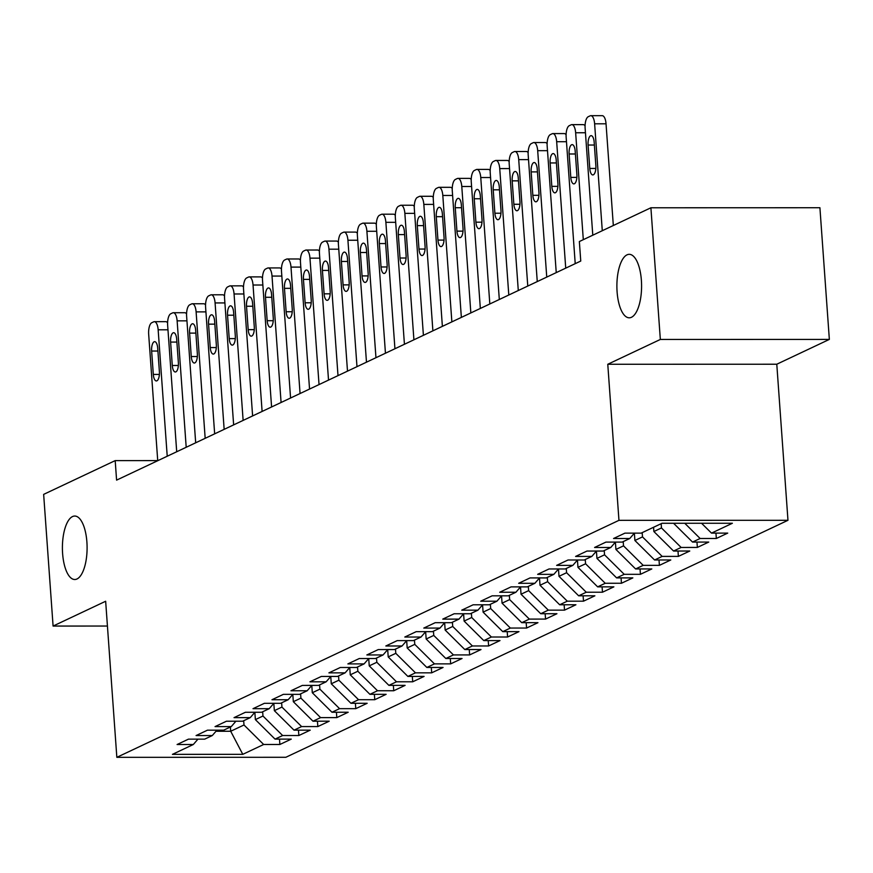 <?xml version="1.0" encoding="UTF-8"?>
<svg xmlns="http://www.w3.org/2000/svg" width="873" height="873" viewBox="0 0 873 873"><rect width="100%" height="100%" fill="white"/><g stroke="black" fill="none" stroke-linecap="round" stroke-linejoin="round"><path stroke-width="1.31" d="M617.091 291.8A31.734 12.353 90 0 1 629.226 254.327A31.734 12.353 90 0 1 641.382 280.331A31.734 12.353 90 0 1 629.247 317.805A31.734 12.353 90 0 1 617.091 291.8M62.605 553.504A31.734 12.353 90 0 1 74.74 516.041A31.734 12.353 90 0 1 86.896 542.046A31.734 12.353 90 0 1 74.751 579.508A31.734 12.353 90 0 1 62.605 553.504M829.35 339.411L660.337 339.455L607.772 364.27L776.784 364.227L829.35 339.411L819.911 207.73L650.898 207.774L579.356 241.537L580.752 261.049L116.589 480.128L115.192 460.617L43.65 494.38L53.089 626.061L107.434 626.05M776.784 364.227L787.97 520.297L285.853 757.284L116.84 757.327L618.957 520.341L787.97 520.297M230.396 727.002L230.701 731.258L242.781 754.337L263.657 744.483L279.873 744.483L291.266 739.115L275.039 739.115L282.634 735.535L298.85 735.524L310.231 730.155L294.015 730.155L301.611 726.576L317.827 726.576L329.208 721.196L312.992 721.207L320.587 717.617L336.803 717.617L348.185 712.237L331.969 712.248L339.564 708.658L355.78 708.658L367.162 703.289L350.946 703.289L358.541 699.71L374.757 699.699L386.139 694.33L369.923 694.33L377.518 690.75L393.734 690.75L405.116 685.37L388.9 685.37L396.495 681.791L412.711 681.791L424.092 676.411L407.877 676.422L415.472 672.832L431.688 672.832L443.069 667.463L426.853 667.463L434.448 663.884L450.664 663.873L462.046 658.504L445.83 658.504L453.425 654.925L469.641 654.925L481.023 649.545L464.807 649.545L472.402 645.965L488.618 645.965L500 640.586L483.784 640.596L491.379 637.006L507.595 637.006L518.977 631.637L502.761 631.637L510.356 628.058L526.572 628.047L537.954 622.678L521.738 622.678L529.333 619.099L545.549 619.088L556.93 613.719L540.714 613.719L548.309 610.14L564.525 610.14L575.907 604.76L559.691 604.771L567.286 601.181L583.502 601.181L594.884 595.812L578.668 595.812L586.263 592.232L602.479 592.221L613.861 586.852L597.645 586.852L605.229 583.273L621.445 583.262L632.838 577.893L616.622 577.893L624.206 574.314L640.422 574.314L651.815 568.934L635.599 568.945L643.183 565.355L659.399 565.355L670.791 559.975L654.575 559.986L662.16 556.407L678.376 556.396L689.768 551.027L673.552 551.027L681.136 547.447L697.352 547.436L708.745 542.068L692.529 542.068L700.113 538.488L716.329 538.488L727.722 533.108L711.506 533.119L701.576 523.276M242.781 754.337L172.439 754.359L193.315 744.505L197.953 739.136M711.506 533.119L732.382 523.265L662.029 523.276L641.153 533.13L624.937 533.141L613.555 538.51L629.771 538.51L622.176 542.089L605.96 542.089L594.578 547.469L610.794 547.469L603.199 551.049L586.983 551.049L575.602 556.428L591.818 556.417L584.223 560.008L568.007 560.008L556.625 565.377L572.841 565.377L565.246 568.956L549.03 568.967L537.648 574.336L553.864 574.336L546.269 577.915L530.053 577.915L518.671 583.295L534.887 583.295L527.292 586.874L511.076 586.874L499.694 592.254L515.91 592.243L508.326 595.833L492.099 595.833L480.717 601.202L496.933 601.202L489.349 604.782L473.133 604.793L461.741 610.162L477.957 610.162L470.372 613.741L454.156 613.752L442.764 619.121L458.98 619.121L451.396 622.7L435.18 622.7L423.787 628.08L440.003 628.069L432.419 631.659L416.203 631.659L404.81 637.028L421.026 637.028L413.442 640.607L397.226 640.618L385.833 645.987L402.049 645.987L394.465 649.567L378.249 649.577L366.856 654.946L383.072 654.946L375.488 658.526L359.272 658.526L347.88 663.906L364.096 663.895L356.511 667.485L340.295 667.485L328.903 672.865L345.119 672.854L337.535 676.433L321.319 676.444L309.926 681.813L326.142 681.813L318.558 685.392L302.342 685.403L290.949 690.772L307.165 690.772L299.581 694.351L283.365 694.351L271.972 699.731L288.199 699.72L280.604 703.311L264.388 703.311L253.006 708.69L269.222 708.68L261.627 712.259L245.411 712.27L234.029 717.639L250.245 717.639L242.65 721.218L226.434 721.229L215.053 726.598L231.269 726.598L223.674 730.177L207.458 730.177L196.076 735.557L212.292 735.546L204.697 739.136L188.481 739.136L177.099 744.516L193.315 744.505M700.113 538.488L684.77 523.276M692.529 542.068L673.574 523.276M661.167 523.691L661.472 527.947L653.877 531.526L653.571 527.27M681.136 547.447L661.472 527.947M673.552 551.027L653.877 531.526M629.771 538.51L634.42 533.13M642.19 532.65L642.495 536.895L634.9 540.485L634.376 533.174M662.16 556.407L642.495 536.895M654.575 559.986L634.9 540.485M610.794 547.469L615.443 542.089M623.213 541.598L623.518 545.854L615.923 549.433L615.4 542.133M643.183 565.355L623.518 545.854M635.599 568.945L615.923 549.433M591.818 556.417L596.466 551.049M604.236 550.557L604.542 554.813L596.946 558.393L596.423 551.092M624.206 574.314L604.542 554.813M616.622 577.893L596.946 558.393M572.841 565.377L577.49 560.008M585.259 559.517L585.565 563.772L577.97 567.352L577.446 560.051M605.229 583.273L585.565 563.772M597.645 586.852L577.97 567.352M553.864 574.336L558.513 568.956M566.282 568.476L566.588 572.721L558.993 576.311L558.469 569M586.263 592.232L566.588 572.721M578.668 595.812L558.993 576.311M534.887 583.295L539.536 577.915M547.306 577.424L547.611 581.68L540.016 585.259L539.492 577.959M567.286 601.181L547.611 581.68M559.691 604.771L540.016 585.259M515.91 592.243L520.559 586.874M528.329 586.383L528.634 590.639L521.039 594.218L520.515 586.918M548.309 610.14L528.634 590.639M540.714 613.719L521.039 594.218M496.933 601.202L501.582 595.833M509.352 595.342L509.657 599.598L502.062 603.178L501.549 595.877M529.333 619.099L509.657 599.598M521.738 622.678L502.062 603.178M477.957 610.162L482.605 604.793M490.375 604.302L490.681 608.546L483.096 612.137L482.573 604.825M510.356 628.058L490.681 608.546M502.761 631.637L483.096 612.137M458.98 619.121L463.628 613.741M471.398 613.25L471.704 617.506L464.12 621.085L463.596 613.784M491.379 637.006L471.704 617.506M483.784 640.596L464.12 621.085M440.003 628.069L444.652 622.7L445.143 630.044L452.727 626.465L452.421 622.209M472.402 645.965L452.727 626.465M464.807 649.545L445.143 630.044M421.026 637.028L425.675 631.659M433.445 631.168L433.75 635.424L426.166 639.003L425.642 631.703M453.425 654.925L433.75 635.424M445.83 658.504L426.166 639.003M402.049 645.987L406.698 640.618M414.468 640.127L414.773 644.372L407.189 647.962L406.665 640.651M434.448 663.884L414.773 644.372M426.853 667.463L407.189 647.962M383.072 654.946L387.721 649.567M395.491 649.076L395.796 653.331L388.212 656.911L387.688 649.61M415.472 672.832L395.796 653.331M407.877 676.422L388.212 656.911M364.096 663.895L368.744 658.526M376.514 658.035L376.82 662.291L369.235 665.87L368.712 658.569M396.495 681.791L376.82 662.291M388.9 685.37L369.235 665.87M345.119 672.854L349.767 667.485M357.537 666.994L357.843 671.25L350.259 674.829L349.735 667.529M377.518 690.75L357.843 671.25M369.923 694.33L350.259 674.829M326.142 681.813L330.791 676.444M338.56 675.953L338.866 680.198L331.282 683.788L330.758 676.477M358.541 699.71L338.866 680.198M350.946 703.289L331.282 683.788M307.165 690.772L311.814 685.392M319.583 684.912L319.889 689.157L312.305 692.736L311.781 685.436M339.564 708.658L319.889 689.157M331.969 712.248L312.305 692.736M288.199 699.72L292.837 694.351M300.618 693.86L300.912 698.116L293.328 701.696L292.804 694.395M320.587 717.617L300.912 698.116M312.992 721.207L293.328 701.696M269.222 708.68L273.86 703.311M281.641 702.82L281.935 707.075L274.351 710.655L273.827 703.354M301.611 726.576L281.935 707.075M294.015 730.155L274.351 710.655M250.245 717.639L254.883 712.27M262.664 711.779L262.969 716.024L255.374 719.614L254.851 712.303M282.634 735.535L262.969 716.024M275.039 739.115L255.374 719.614M231.269 726.598L235.906 721.218M243.687 720.738L243.993 724.983L230.701 731.258L216.002 731.258M263.657 744.483L243.993 724.983M212.292 735.546L216.93 730.177M660.337 339.455L650.898 207.774M116.84 757.327L105.655 601.257L53.089 626.061M607.772 364.27L618.957 520.341M157.729 460.606L115.192 460.617M279.873 744.483L279.491 739.115M298.85 735.524L298.468 730.155M317.827 726.576L317.445 721.196M336.803 717.617L336.421 712.248M355.78 708.658L355.398 703.289M374.757 699.699L374.375 694.33M393.734 690.75L393.352 685.37M412.711 681.791L412.329 676.422M431.688 672.832L431.306 667.463M450.664 663.873L450.282 658.504M469.641 654.925L469.248 649.545M488.618 645.965L488.225 640.596M507.595 637.006L507.202 631.637M526.572 628.047L526.179 622.678M545.549 619.088L545.156 613.719M564.525 610.14L564.133 604.771M583.502 601.181L583.109 595.812M602.479 592.221L602.086 586.852M621.445 583.262L621.063 577.893M640.422 574.314L640.04 568.945M659.399 565.355L659.017 559.986M678.376 556.396L677.994 551.027M697.352 547.436L696.97 542.068M716.329 538.488L715.947 533.119M157.729 460.704L148.672 334.283A9.919 3.863 -90 0 1 151.771 322.737L153.659 321.842A9.919 3.863 -90 0 1 154.357 321.679A9.919 3.863 -90 0 1 158.155 329.798L167.223 456.23M151.64 351.033A7.933 3.088 90 0 1 154.674 341.659A7.933 3.088 90 0 1 157.707 348.163L159.388 371.571A7.933 3.088 90 0 1 156.354 380.944A7.933 3.088 90 0 1 153.31 374.441L151.64 351.033L157.915 351.033M154.357 321.679L165.783 321.668A9.919 3.863 90 0 1 167.594 322.835M176.706 451.745L167.649 325.323A9.919 3.863 -90 0 1 170.748 313.778L172.636 312.883A9.919 3.863 -90 0 1 173.334 312.72A9.919 3.863 -90 0 1 177.132 320.849L186.2 447.271M170.617 342.074A7.933 3.088 90 0 1 173.651 332.711A7.933 3.088 90 0 1 176.684 339.204L178.365 362.622A7.933 3.088 90 0 1 175.331 371.985A7.933 3.088 90 0 1 172.287 365.481L170.617 342.074L176.892 342.074M173.334 312.72L184.76 312.72A9.919 3.863 90 0 1 186.571 313.876M195.683 442.797L186.626 316.364A9.919 3.863 -90 0 1 189.725 304.819L191.613 303.924A9.919 3.863 -90 0 1 192.311 303.76A9.919 3.863 -90 0 1 196.109 311.89L205.177 438.311M189.594 333.115A7.933 3.088 90 0 1 192.627 323.752A7.933 3.088 90 0 1 195.661 330.256L197.342 353.663A7.933 3.088 90 0 1 194.308 363.026A7.933 3.088 90 0 1 191.263 356.533L189.594 333.115L195.868 333.115M192.311 303.76L203.736 303.76A9.919 3.863 90 0 1 205.548 304.917M214.66 433.837L205.602 307.405A9.919 3.863 -90 0 1 208.691 295.86L210.589 294.965A9.919 3.863 -90 0 1 211.288 294.801A9.919 3.863 -90 0 1 215.085 302.931L224.154 429.352M208.571 324.167A7.933 3.088 90 0 1 211.604 314.793A7.933 3.088 90 0 1 214.638 321.297L216.318 344.704A7.933 3.088 90 0 1 213.285 354.078A7.933 3.088 90 0 1 210.24 347.574L208.571 324.167L214.845 324.156M211.288 294.801L222.713 294.801A9.919 3.863 90 0 1 224.525 295.958M233.637 424.878L224.579 298.457A9.919 3.863 -90 0 1 227.667 286.911L229.566 286.017A9.919 3.863 -90 0 1 230.265 285.853A9.919 3.863 -90 0 1 234.062 293.972L243.131 420.404M227.547 315.208A7.933 3.088 90 0 1 230.581 305.834A7.933 3.088 90 0 1 233.615 312.338L235.295 335.745A7.933 3.088 90 0 1 232.262 345.119A7.933 3.088 90 0 1 229.217 338.615L227.547 315.208L233.822 315.208M230.265 285.853L241.69 285.842A9.919 3.863 90 0 1 243.502 287.01M252.613 415.919L243.556 289.498A9.919 3.863 -90 0 1 246.644 277.952L248.543 277.057A9.919 3.863 -90 0 1 249.242 276.894A9.919 3.863 -90 0 1 253.039 285.024L262.107 411.445M246.524 306.248A7.933 3.088 90 0 1 249.558 296.885A7.933 3.088 90 0 1 252.592 303.378L254.272 326.797A7.933 3.088 90 0 1 251.238 336.16A7.933 3.088 90 0 1 248.194 329.656L246.524 306.248L252.799 306.248M249.242 276.894L260.667 276.894A9.919 3.863 90 0 1 262.478 278.05M271.59 406.971L262.533 280.539A9.919 3.863 -90 0 1 265.621 268.993L267.52 268.098A9.919 3.863 -90 0 1 268.218 267.935A9.919 3.863 -90 0 1 272.016 276.064L281.084 402.486M265.49 297.289A7.933 3.088 90 0 1 268.535 287.926A7.933 3.088 90 0 1 271.568 294.43L273.249 317.837A7.933 3.088 90 0 1 270.215 327.2A7.933 3.088 90 0 1 267.171 320.707L265.49 297.289L271.776 297.289M268.218 267.935L279.644 267.935A9.919 3.863 90 0 1 281.455 269.091M290.567 398.012L281.51 271.579A9.919 3.863 -90 0 1 284.598 260.034L286.497 259.139A9.919 3.863 -90 0 1 287.195 258.975A9.919 3.863 -90 0 1 290.993 267.105L300.061 393.527M284.467 288.341A7.933 3.088 90 0 1 287.512 278.967A7.933 3.088 90 0 1 290.545 285.471L292.226 308.878A7.933 3.088 90 0 1 289.192 318.252A7.933 3.088 90 0 1 286.148 311.748L284.467 288.341L290.753 288.33M287.195 258.975L298.621 258.975A9.919 3.863 90 0 1 300.432 260.132M309.544 389.052L300.487 262.631A9.919 3.863 -90 0 1 303.575 251.086L305.474 250.191A9.919 3.863 -90 0 1 306.172 250.027A9.919 3.863 -90 0 1 309.97 258.146L319.038 384.578M303.444 279.382A7.933 3.088 90 0 1 306.478 270.008A7.933 3.088 90 0 1 309.522 276.512L311.203 299.919A7.933 3.088 90 0 1 308.169 309.293A7.933 3.088 90 0 1 305.124 302.789L303.444 279.382L309.729 279.382M306.172 250.027L317.597 250.016A9.919 3.863 90 0 1 319.409 251.184M328.521 380.093L319.463 253.672A9.919 3.863 -90 0 1 322.552 242.127L324.45 241.232A9.919 3.863 -90 0 1 325.149 241.068A9.919 3.863 -90 0 1 328.946 249.198L338.004 375.619M322.421 270.423A7.933 3.088 90 0 1 325.454 261.06A7.933 3.088 90 0 1 328.499 267.553L330.18 290.971A7.933 3.088 90 0 1 327.146 300.334A7.933 3.088 90 0 1 324.101 293.83L322.421 270.423L328.706 270.423M325.149 241.068L336.563 241.068A9.919 3.863 90 0 1 338.386 242.225M347.498 371.145L338.44 244.713A9.919 3.863 -90 0 1 341.529 233.167L343.427 232.273A9.919 3.863 -90 0 1 344.126 232.109A9.919 3.863 -90 0 1 347.923 240.239L356.981 366.66M341.398 261.464A7.933 3.088 90 0 1 344.431 252.101A7.933 3.088 90 0 1 347.476 258.604L349.156 282.012A7.933 3.088 90 0 1 346.123 291.375A7.933 3.088 90 0 1 343.078 284.882L341.398 261.464L347.683 261.464M344.126 232.109L355.54 232.109A9.919 3.863 90 0 1 357.352 233.266M366.474 362.186L357.406 235.754A9.919 3.863 -90 0 1 360.505 224.208L362.404 223.313A9.919 3.863 -90 0 1 363.103 223.15A9.919 3.863 -90 0 1 366.9 231.28L375.957 357.701M360.374 252.504A7.933 3.088 90 0 1 363.408 243.141A7.933 3.088 90 0 1 366.453 249.645L368.133 273.053A7.933 3.088 90 0 1 365.1 282.426A7.933 3.088 90 0 1 362.055 275.923L360.374 252.504L366.66 252.504M363.103 223.15L374.517 223.15A9.919 3.863 90 0 1 376.328 224.306M385.451 353.227L376.383 226.805A9.919 3.863 -90 0 1 379.482 215.26L381.381 214.365A9.919 3.863 -90 0 1 382.079 214.201A9.919 3.863 -90 0 1 385.877 222.32L394.934 348.753M379.351 243.556A7.933 3.088 90 0 1 382.385 234.182A7.933 3.088 90 0 1 385.43 240.686L387.11 264.093A7.933 3.088 90 0 1 384.065 273.467A7.933 3.088 90 0 1 381.032 266.963L379.351 243.556L385.637 243.556M382.079 214.201L393.494 214.191A9.919 3.863 90 0 1 395.305 215.358M404.428 344.268L395.36 217.846A9.919 3.863 -90 0 1 398.459 206.301L400.358 205.406A9.919 3.863 -90 0 1 401.056 205.242A9.919 3.863 -90 0 1 404.854 213.361L413.911 339.793M398.328 234.597A7.933 3.088 90 0 1 401.362 225.234A7.933 3.088 90 0 1 404.406 231.727L406.076 255.145A7.933 3.088 90 0 1 403.042 264.508A7.933 3.088 90 0 1 400.009 258.004L398.328 234.597L404.614 234.597M401.056 205.242L412.471 205.242A9.919 3.863 90 0 1 414.282 206.399M423.405 335.319L414.337 208.887A9.919 3.863 -90 0 1 417.436 197.342L419.335 196.447A9.919 3.863 -90 0 1 420.033 196.283A9.919 3.863 -90 0 1 423.831 204.413L432.888 330.834M417.305 225.638A7.933 3.088 90 0 1 420.339 216.275A7.933 3.088 90 0 1 423.383 222.779L425.053 246.186A7.933 3.088 90 0 1 422.019 255.549A7.933 3.088 90 0 1 418.985 249.056L417.305 225.638L423.58 225.638M420.033 196.283L431.448 196.283A9.919 3.863 90 0 1 433.259 197.44M442.382 326.36L433.314 199.928A9.919 3.863 -90 0 1 436.413 188.382L438.311 187.488A9.919 3.863 -90 0 1 439.01 187.324A9.919 3.863 -90 0 1 442.807 195.454L451.865 321.875M436.282 216.679A7.933 3.088 90 0 1 439.315 207.316A7.933 3.088 90 0 1 442.36 213.82L444.03 237.227A7.933 3.088 90 0 1 440.996 246.601A7.933 3.088 90 0 1 437.962 240.097L436.282 216.679L442.556 216.679M439.01 187.324L450.424 187.324A9.919 3.863 90 0 1 452.236 188.481M461.359 317.401L452.29 190.98A9.919 3.863 -90 0 1 455.39 179.434L457.288 178.529A9.919 3.863 -90 0 1 457.987 178.376A9.919 3.863 -90 0 1 461.784 186.495L470.842 312.927M455.259 207.73A7.933 3.088 90 0 1 458.292 198.357A7.933 3.088 90 0 1 461.337 204.86L463.006 228.268A7.933 3.088 90 0 1 459.973 237.642A7.933 3.088 90 0 1 456.939 231.138L455.259 207.73L461.533 207.73M457.987 178.376L469.401 178.365A9.919 3.863 90 0 1 471.213 179.532M480.336 308.442L471.267 182.021A9.919 3.863 -90 0 1 474.366 170.475L476.265 169.58A9.919 3.863 -90 0 1 476.964 169.417A9.919 3.863 -90 0 1 480.761 177.535L489.818 303.968M474.235 198.771A7.933 3.088 90 0 1 477.269 189.408A7.933 3.088 90 0 1 480.314 195.901L481.983 219.319A7.933 3.088 90 0 1 478.95 228.682A7.933 3.088 90 0 1 475.916 222.179L474.235 198.771L480.51 198.771M476.964 169.417L488.378 169.417A9.919 3.863 90 0 1 490.19 170.573M499.312 299.494L490.244 173.061A9.919 3.863 -90 0 1 493.343 161.516L495.242 160.621A9.919 3.863 -90 0 1 495.94 160.457A9.919 3.863 -90 0 1 499.738 168.587L508.795 295.009M493.212 189.812A7.933 3.088 90 0 1 496.246 180.449A7.933 3.088 90 0 1 499.291 186.953L500.96 210.36A7.933 3.088 90 0 1 497.926 219.723A7.933 3.088 90 0 1 494.893 213.219L493.212 189.812L499.487 189.812M495.94 160.457L507.355 160.457A9.919 3.863 90 0 1 509.166 161.614M518.289 290.534L509.221 164.102A9.919 3.863 -90 0 1 512.32 152.557L514.219 151.662A9.919 3.863 -90 0 1 514.917 151.498A9.919 3.863 -90 0 1 518.715 159.628L527.772 286.049M512.189 180.853A7.933 3.088 90 0 1 515.223 171.49A7.933 3.088 90 0 1 518.267 177.994L519.937 201.401A7.933 3.088 90 0 1 516.903 210.764A7.933 3.088 90 0 1 513.87 204.271L512.189 180.853L518.464 180.853M514.917 151.498L526.332 151.498A9.919 3.863 90 0 1 528.143 152.655M537.266 281.575L528.198 155.154A9.919 3.863 -90 0 1 531.297 143.608L533.196 142.703A9.919 3.863 -90 0 1 533.894 142.55A9.919 3.863 -90 0 1 537.692 150.669L546.749 277.101M531.166 171.905A7.933 3.088 90 0 1 534.2 162.531A7.933 3.088 90 0 1 537.233 169.035L538.914 192.442A7.933 3.088 90 0 1 535.88 201.816A7.933 3.088 90 0 1 532.846 195.312L531.166 171.905L537.441 171.905M533.894 142.55L545.309 142.539A9.919 3.863 90 0 1 547.12 143.707M556.243 272.616L547.175 146.195A9.919 3.863 -90 0 1 550.274 134.649L552.173 133.755A9.919 3.863 -90 0 1 552.871 133.591A9.919 3.863 -90 0 1 556.668 141.71L565.726 268.142M550.143 162.945A7.933 3.088 90 0 1 553.176 153.583A7.933 3.088 90 0 1 556.21 160.075L557.891 183.494A7.933 3.088 90 0 1 554.857 192.857A7.933 3.088 90 0 1 551.823 186.353L550.143 162.945L556.417 162.945M552.871 133.591L564.285 133.58A9.919 3.863 90 0 1 566.097 134.748M575.22 263.657L566.151 137.236A9.919 3.863 -90 0 1 569.251 125.69L571.149 124.795A9.919 3.863 -90 0 1 571.848 124.632A9.919 3.863 -90 0 1 575.645 132.761L583.306 239.671M569.12 153.986A7.933 3.088 90 0 1 572.153 144.623A7.933 3.088 90 0 1 575.187 151.127L576.867 174.535A7.933 3.088 90 0 1 573.834 183.897A7.933 3.088 90 0 1 570.8 177.394L569.12 153.986L575.394 153.986M571.848 124.632L583.262 124.632A9.919 3.863 90 0 1 585.074 125.788M592.789 235.197L585.128 128.276A9.919 3.863 -90 0 1 588.227 116.731L590.126 115.836A9.919 3.863 -90 0 1 590.825 115.672A9.919 3.863 -90 0 1 594.622 123.802L602.283 230.723M613.326 225.507L606.037 123.802L594.622 123.802M588.096 145.027A7.933 3.088 90 0 1 591.13 135.664A7.933 3.088 90 0 1 594.164 142.168L595.844 165.575A7.933 3.088 90 0 1 592.811 174.938A7.933 3.088 90 0 1 589.777 168.445L588.096 145.027L594.371 145.027M590.825 115.672L602.239 115.672A9.919 3.863 90 0 1 606.037 123.802M167.965 329.798L158.155 329.798M153.31 374.441L159.388 374.441M186.942 320.838L177.132 320.849M172.287 365.481L178.365 365.481M205.919 311.89L196.109 311.89M191.263 356.533L197.342 356.522M224.896 302.931L215.085 302.931M210.24 347.574L216.318 347.574M243.873 293.972L234.062 293.972M229.217 338.615L235.295 338.615M262.849 285.013L253.039 285.024M248.194 329.656L254.272 329.656M281.826 276.064L272.016 276.064M267.171 320.707L273.249 320.697M300.803 267.105L290.993 267.105M286.148 311.748L292.226 311.748M319.78 258.146L309.97 258.146M305.124 302.789L311.203 302.789M338.757 249.187L328.946 249.198M324.101 293.83L330.18 293.83M357.734 240.239L347.923 240.239M343.078 284.882L349.156 284.871M376.71 231.28L366.9 231.28M362.055 275.923L368.133 275.923M395.687 222.32L385.877 222.32M381.032 266.963L387.11 266.963M414.664 213.361L404.854 213.361M400.009 258.004L406.087 258.004M433.641 204.402L423.831 204.413M418.985 249.056L425.064 249.045M452.618 195.454L442.807 195.454M437.962 240.097L444.03 240.097M471.595 186.495L461.784 186.495M456.939 231.138L463.006 231.138M490.571 177.535L480.761 177.535M475.916 222.179L481.983 222.179M509.548 168.576L499.738 168.587M494.893 213.219L500.96 213.219M528.525 159.628L518.715 159.628M513.87 204.271L519.937 204.271M547.502 150.669L537.692 150.669M532.846 195.312L538.914 195.312M566.468 141.71L556.668 141.71M551.823 186.353L557.891 186.353M585.445 132.751L575.645 132.761M570.8 177.394L576.867 177.394M589.777 168.445L595.844 168.445"/></g></svg>
